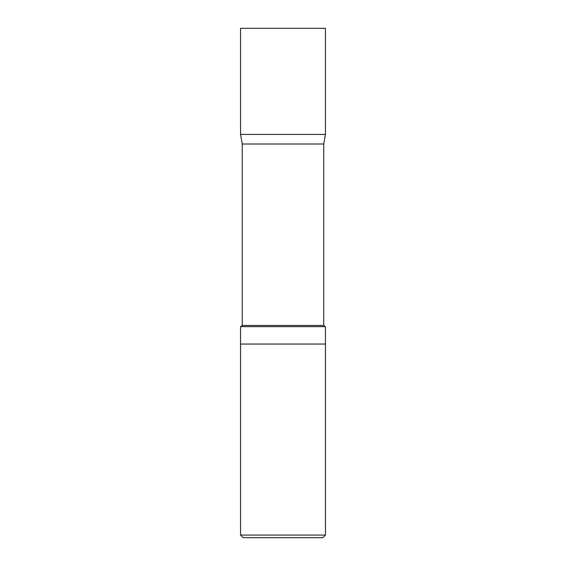 <?xml version="1.0" encoding="UTF-8"?>
<svg xmlns="http://www.w3.org/2000/svg" width="566" height="566" viewBox="0 0 566 566"><rect width="100%" height="100%" fill="white"/><g stroke="black" fill="none" stroke-linecap="round" stroke-linejoin="round"><path stroke-width="0.85" d="M240.55 535.068L243.182 537.7L322.818 537.7L325.45 535.068L325.45 344.043L240.55 344.043L325.45 344.043L325.45 326.653L240.55 326.653L240.55 535.068L325.45 535.068M242.248 144.005L323.752 144.005L325.443 134.425L240.557 134.425L325.443 134.425L325.45 28.3L240.55 28.3L240.557 134.425L242.248 144.005L242.248 325.45L240.55 326.653M242.248 325.45L323.752 325.45L323.752 144.005M323.752 325.45L325.025 326.724"/></g></svg>
